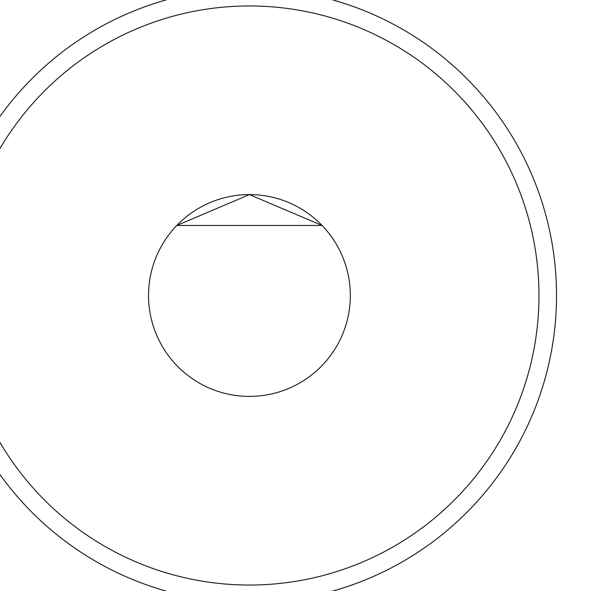 <?xml version="1.0" encoding="UTF-8"?>
<svg xmlns="http://www.w3.org/2000/svg" width="591" height="591" viewBox="0 0 591 591"><rect width="100%" height="100%" fill="white"/><g stroke="black" fill="none" stroke-linecap="round" stroke-linejoin="round"><path stroke-width="0.89" d="M556.53 295.5A307.091 307.091 0 0 1 95.89 561.45A307.091 307.091 0 0 1 95.89 29.55A307.091 307.091 0 0 1 556.53 295.5A307.091 307.091 0 0 1 95.89 561.45A307.091 307.091 0 0 1 95.89 29.55A307.091 307.091 0 0 1 556.53 295.5M538.977 295.5A289.546 289.546 0 0 0 104.666 44.746A289.546 289.546 0 0 0 104.666 546.254A289.546 289.546 0 0 0 538.977 295.5M148.533 295.5A100.898 100.898 0 0 1 249.439 194.602A100.898 100.898 0 0 1 350.337 295.5A100.898 100.898 0 0 1 249.439 396.398A100.898 100.898 0 0 1 148.533 295.5M249.439 194.602L322.08 225.474L176.79 225.474L249.439 194.602M326.38 230.224L326.779 230.697L326.38 230.224M172.491 230.224L172.092 230.697L172.491 230.224"/></g></svg>
